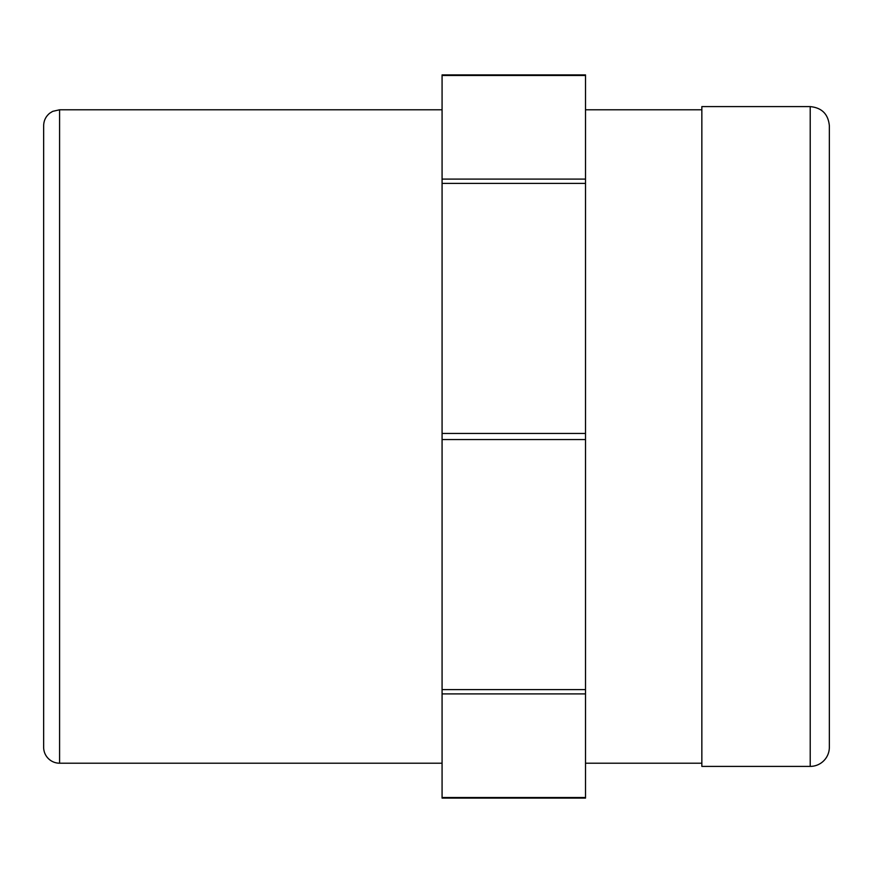 <?xml version="1.0" encoding="UTF-8"?>
<svg xmlns="http://www.w3.org/2000/svg" width="873" height="873" viewBox="0 0 873 873"><rect width="100%" height="100%" fill="white"/><g stroke="black" fill="none" stroke-linecap="round" stroke-linejoin="round"><path stroke-width="1.31" d="M829.35 125.723L829.35 747.277A19.13 19.13 0 0 1 810.22 766.396L810.22 106.604C821.842 107.739 828.215 114.112 829.35 125.723M810.22 106.604L701.848 106.604L701.848 766.396L810.22 766.396M442.076 183.395L585.51 183.395L585.51 179.085L442.076 179.085L442.076 798.097L585.51 798.097L585.51 797.496L442.076 797.496M585.51 183.395L585.51 433.455L442.076 433.455M442.076 75.504L585.51 75.504L585.51 74.903L442.076 74.903L442.076 179.085M442.076 693.915L585.51 693.915L585.51 797.496M585.51 693.915L585.51 689.605L442.076 689.605M442.076 439.545L585.51 439.545L585.51 433.455M59.582 109.791L59.582 763.209A15.932 15.932 0 0 1 43.65 747.277L43.65 125.723C43.759 120.627 45.789 116.458 49.717 113.206L52.686 111.362L59.582 109.791L442.076 109.791M585.51 75.504L585.51 179.085M585.51 439.545L585.51 689.605M585.51 763.209L701.848 763.209M585.51 109.791L701.848 109.791M59.582 763.209L442.076 763.209"/></g></svg>
